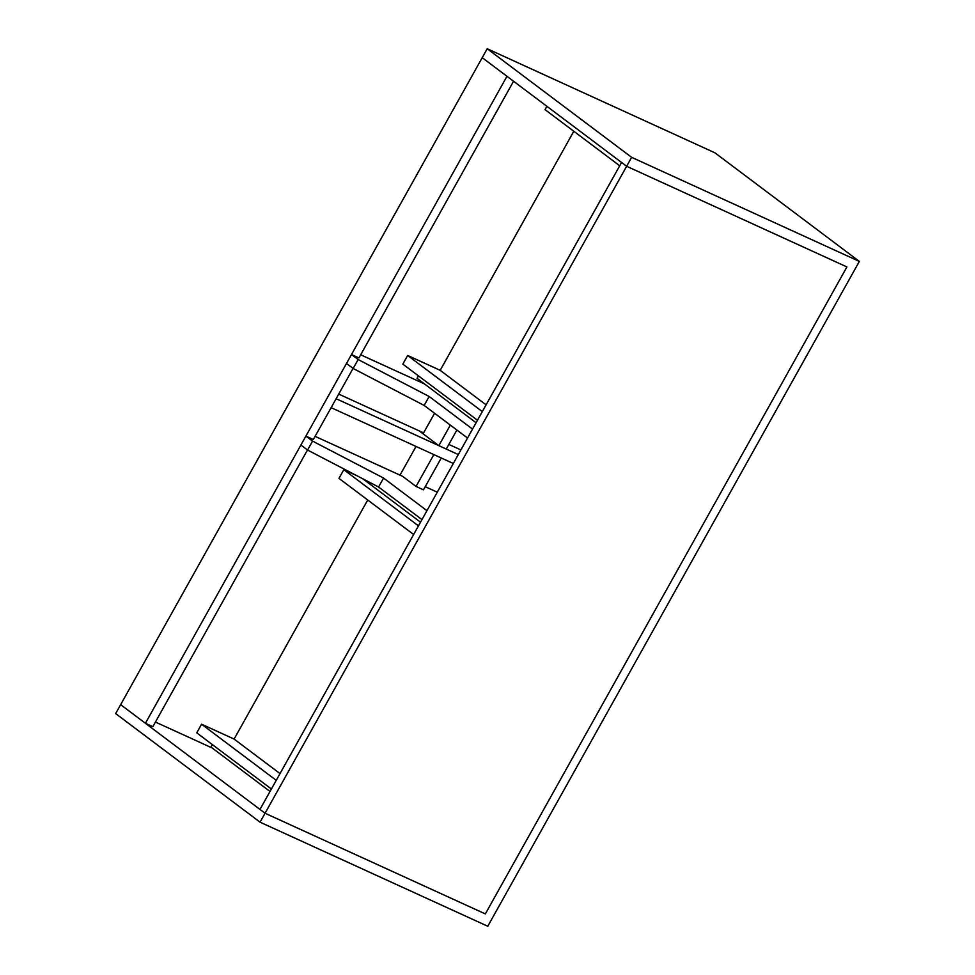<?xml version="1.0" encoding="UTF-8"?>
<svg xmlns="http://www.w3.org/2000/svg" width="975" height="975" viewBox="0 0 975 975"><rect width="100%" height="100%" fill="white"/><g stroke="black" fill="none" stroke-linecap="round" stroke-linejoin="round"><path stroke-width="1.46" d="M307.478 449.987L152.843 726.668L145.409 723.267L506.976 76.306L482.223 57.683L487.22 48.75L631.642 157.341L859.353 261.41L487.78 926.25L260.069 822.181L265.066 813.247L120.644 704.657L482.223 57.683L626.645 166.274L631.642 157.341M487.22 48.75L714.931 152.819L859.353 261.41M145.409 723.267L120.644 704.657L115.647 713.59L260.069 822.181M846.922 266.943L626.645 166.274L265.066 813.247L485.343 913.916L846.922 266.943L626.645 166.274L621.562 162.459L259.984 809.421L265.066 813.247L485.343 913.916L846.922 266.943M421.956 519.614L378.568 487L307.564 450.048L300.897 445.039L305.894 436.105L313.328 439.506L353.06 368.416M472.534 429.11L429.146 396.484L358.154 359.543L351.487 354.534L358.922 357.935L513.557 81.242M450.316 425.1L438.835 445.648L446.27 449.048L456.885 430.036M438.835 445.648L419.153 430.852M434.582 413.266L423.601 432.888L338.715 394.095M460.895 449.938L448.853 444.429M486.098 404.844L440.188 370.329L407.66 355.473L402.821 364.126L477.482 420.262M573.8 131.259L440.188 370.329M482.32 411.608L407.66 355.473M418.433 375.862L417.044 378.337L476.092 422.748M546.902 106.324L545.049 109.639L619.71 165.774M458.311 454.557L336.131 398.714L331.134 407.66L453.314 463.491M441.273 457.994L423.467 489.84L416.033 486.44L433.838 454.594L441.273 457.994M351.487 354.534L346.491 363.468L353.157 368.489L358.154 359.543M429.146 396.484L424.149 405.429L353.157 368.489M467.537 438.043L424.149 405.429M360.677 354.778L424.478 383.931M307.564 450.048L312.561 441.114L305.894 436.105M378.568 487L383.565 478.055L312.561 441.114M426.952 510.681L383.565 478.055M425.234 486.683L437.288 492.192M315.096 436.349L402.614 476.336L416.033 486.44M155.427 722.048L212.16 747.971M399.994 475.142L416.033 446.452M280.02 773.589L234.11 739.074L367.721 500.004M413.632 534.519L338.971 478.384L343.809 469.718L356.606 475.568M418.47 525.854L343.809 469.718M420.518 522.186L362.798 478.786M270.014 791.481L210.966 747.082L212.355 744.595M271.403 789.007L196.743 732.859L201.581 724.206L234.11 739.074M276.242 780.341L201.581 724.206"/></g></svg>
